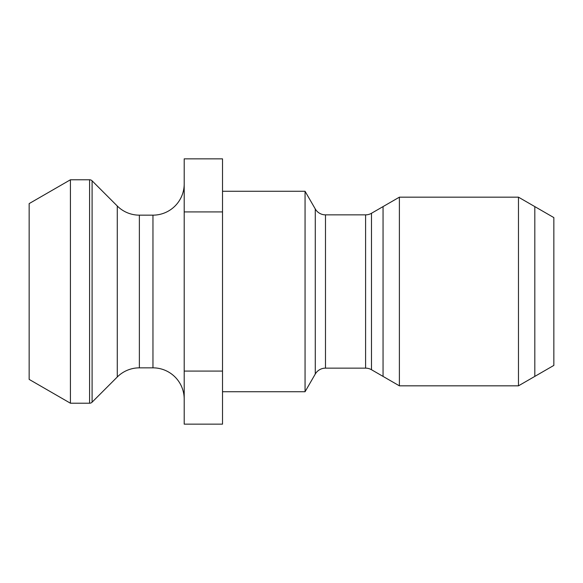 <?xml version="1.0" encoding="UTF-8"?>
<svg xmlns="http://www.w3.org/2000/svg" width="583" height="583" viewBox="0 0 583 583"><rect width="100%" height="100%" fill="white"/><g stroke="black" fill="none" stroke-linecap="round" stroke-linejoin="round"><path stroke-width="0.87" d="M222.524 211.913L222.524 158.853L184.199 158.853L184.199 211.913L222.524 211.913L222.524 424.147L184.199 424.147L184.199 371.087L222.524 371.087M184.199 211.913L184.199 371.087M518.476 197.171L518.476 385.829L553.85 365.403L553.85 217.597L518.476 197.171L399.384 197.171L371.488 213.276A11.791 11.791 -0 0 1 365.592 214.857L325.482 214.857A11.791 11.791 -0 0 1 315.272 208.962L305.062 191.275L305.062 391.725L222.524 391.725M305.062 191.275L222.524 191.275M315.272 208.962L315.272 374.038L305.062 391.725M315.272 374.038A11.791 11.791 180 0 1 325.482 368.143L365.592 368.143A11.791 11.791 180 0 1 371.488 369.724L399.384 385.829L399.384 197.171M518.476 385.829L399.384 385.829M29.15 203.605L29.15 379.395L70.419 403.217L70.419 179.783L29.15 203.605M89.585 403.217L89.585 179.783A3.534 3.534 0 0 1 92.092 180.817L117.27 206.003L117.27 376.997L92.092 402.183A3.534 3.534 0 0 1 89.585 403.217L70.419 403.217M89.585 179.783L70.419 179.783M117.27 376.997A31.249 31.249 180 0 1 139.366 367.844L152.957 367.844A31.249 31.249 180 0 1 184.199 399.093M117.27 206.003A31.249 31.249 -0 0 0 139.366 215.156L139.366 367.844M184.199 183.907A31.249 31.249 -0 0 1 152.957 215.156L139.366 215.156M383.053 376.392L383.053 206.608M534.815 206.608L534.815 376.392M325.482 214.857L325.482 368.143M365.592 214.857L365.592 368.143M371.488 213.276L371.488 369.724M92.092 402.183L92.092 180.817M152.957 215.156L152.957 367.844"/></g></svg>
